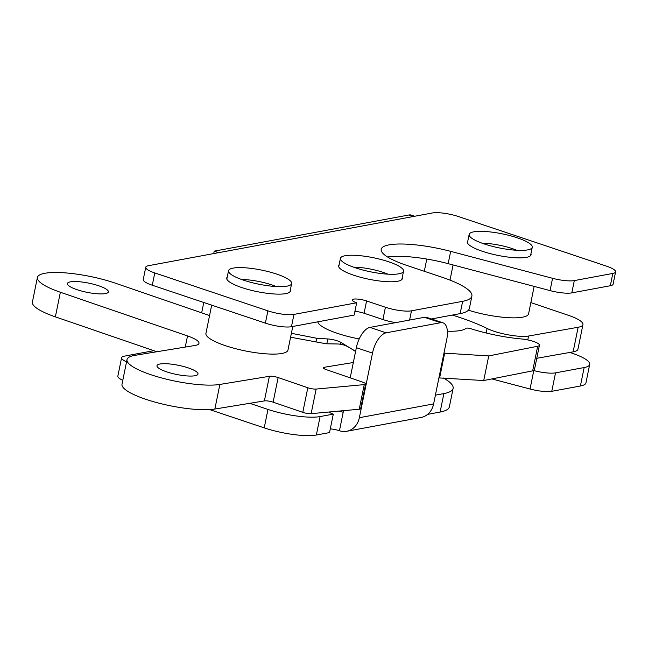 <?xml version="1.0" encoding="UTF-8"?>
<svg xmlns="http://www.w3.org/2000/svg" width="648" height="648" viewBox="0 0 648 648"><rect width="100%" height="100%" fill="white"/><g stroke="black" fill="none" stroke-linecap="round" stroke-linejoin="round"><path stroke-width="0.97" d="M126.546 361.827A19.319 4.309 11.5 0 1 121.597 357.712A19.319 4.309 11.5 0 1 124.367 356.149L153.803 350.681M329.095 412.007A9.663 2.155 11.5 0 0 333.299 414.121L320.096 416.575A38.637 8.627 -168.5 0 1 267.972 409.423L249.739 403.315M343.529 410.67L343.197 412.282A9.663 2.155 11.5 0 0 338.766 411.107M443.386 378.003A64.395 14.378 -168.5 0 1 453.114 388.379A64.395 14.378 -168.5 0 1 443.872 393.587L435.399 395.167M569.867 352.439L571.641 353.039A38.637 8.627 -168.5 0 1 589.696 364.419A38.637 8.627 -168.5 0 1 584.156 367.546L555.53 372.859A19.319 4.309 -168.5 0 1 533.79 370.567L533.693 370.543M589.696 364.419L585.946 382.871A38.637 8.627 -168.5 0 1 580.397 385.997L551.772 391.311A19.319 4.309 -168.5 0 1 530.032 389.019L491.848 378.926M426.789 259.046L424.302 271.285M333.299 414.121L329.54 432.58L316.337 435.027A38.637 8.627 -168.5 0 1 264.222 427.874L209.669 409.601M343.197 412.282L339.447 430.742A9.663 2.155 11.5 0 0 330.294 428.879M453.114 388.379L449.364 406.839A64.395 14.378 -168.5 0 1 440.114 412.047L427.591 414.372M122.788 380.287A19.319 4.309 -168.5 0 1 117.839 376.164L121.597 357.712M218.724 252.647L214.229 251.141L408.969 214.982A19.319 9.104 -71.5 0 1 411.35 215.112L414.736 216.246M214.229 251.141L213.735 253.571M203.78 302.495L201.674 312.838M440.616 322.704L424.456 317.293L370 327.402L386.151 332.821A19.319 9.104 108.5 0 0 372.495 353.111L359.356 417.701L433.625 403.906L446.764 339.317A19.319 9.104 108.5 0 0 442.997 322.842A19.319 9.104 108.5 0 0 440.616 322.704L386.151 332.821M424.456 317.293A19.319 9.104 -71.5 0 1 426.846 317.423L442.997 322.842M372.495 353.111L356.343 347.692L350.204 377.857M356.343 347.692A19.319 9.104 -71.5 0 1 370 327.402M433.625 403.906A19.319 16.484 79.5 0 1 420.989 417.49L346.729 431.276A19.319 16.484 -100.5 0 0 359.356 417.701M339.447 430.742A19.319 16.484 -100.5 0 0 346.729 431.276M276.105 286.538A26.082 5.824 11.5 0 0 259.67 281.645A26.082 5.824 11.5 0 0 241.68 279.531M262.116 270.208A32.198 7.185 11.5 0 0 228.541 270.71A32.198 7.185 11.5 0 0 228.631 271.698A32.198 7.185 11.5 0 0 258.074 284.051A32.198 7.185 11.5 0 0 291.179 284.423A32.198 7.185 11.5 0 0 291.649 283.549A32.198 7.185 11.5 0 0 262.116 270.208M292.774 326.471L287.971 350.066A41.861 9.347 -168.5 0 1 244.32 350.722A41.861 9.347 -168.5 0 1 205.934 333.372L211.677 305.143M516.715 250.274A26.082 5.824 11.5 0 0 512.584 248.702A26.082 5.824 11.5 0 0 482.29 243.267M517.914 238.043A32.198 7.185 11.5 0 0 486.267 231.563A32.198 7.185 11.5 0 0 469.152 234.446A32.198 7.185 11.5 0 0 469.233 235.435A32.198 7.185 11.5 0 0 483.489 243.697A32.198 7.185 11.5 0 0 531.789 248.168A32.198 7.185 11.5 0 0 532.251 247.285A32.198 7.185 11.5 0 0 517.914 238.043M534.155 286.392L528.582 313.802A41.861 9.347 -168.5 0 1 468.423 310.198M387.982 274.177A26.082 5.824 11.5 0 0 381.324 271.779A26.082 5.824 11.5 0 0 353.557 267.17M386.062 260.933A32.198 7.185 11.5 0 0 340.419 258.35A32.198 7.185 11.5 0 0 340.508 259.338A32.198 7.185 11.5 0 0 357.89 268.612A32.198 7.185 11.5 0 0 403.056 272.071A32.198 7.185 11.5 0 0 403.526 271.188A32.198 7.185 11.5 0 0 386.062 260.933M359.195 338.961A41.861 9.347 -168.5 0 1 340.524 334.352A41.861 9.347 -168.5 0 1 317.804 321.821M530.858 302.6L568.166 315.228A32.198 7.185 -168.5 0 1 582.941 324.624A32.198 7.185 -168.5 0 1 578.138 327.256L528.574 336.029A25.758 5.751 -168.5 0 1 487.102 328.471A103.04 23.004 11.5 0 0 452.336 315.074M582.941 324.624L577.935 349.223A32.198 7.185 -168.5 0 1 573.132 351.864L536.771 358.295M447.395 331.201A46.364 10.352 11.5 0 0 460.704 330.464A46.364 10.352 11.5 0 0 466.131 328.269A3.224 0.721 -168.5 0 1 470.756 328.674A57.956 12.936 11.5 0 0 521.632 338.977A12.879 2.876 -168.5 0 1 539.436 345.222A12.879 2.876 -168.5 0 1 537.678 346.243L488.73 355.93L483.724 380.53L438.915 377.914M355.598 351.329L340.702 342.29A9.663 2.155 11.5 0 0 327.799 338.961L316.783 338.272L316.038 341.909M316.783 338.272L291.381 333.299M488.73 355.93L444.658 353.16L439.652 377.768M444.658 353.16L443.921 353.306M539.436 345.222L534.43 369.822A12.879 2.876 -168.5 0 1 532.672 370.85L483.724 380.53M530.955 253.668A32.522 7.258 -168.5 0 1 531.068 254.737A32.522 7.258 -168.5 0 1 526.403 257.369A32.522 7.258 -168.5 0 1 489.848 253.522A32.522 7.258 -168.5 0 1 467.33 241.769A32.522 7.258 -168.5 0 1 467.848 240.829M290.344 289.931A32.522 7.258 -168.5 0 1 290.458 291.001A32.522 7.258 -168.5 0 1 285.792 293.625A32.522 7.258 -168.5 0 1 249.237 289.786A32.522 7.258 -168.5 0 1 226.727 278.033A32.522 7.258 -168.5 0 1 227.246 277.093M402.23 277.571A32.522 7.258 -168.5 0 1 402.343 278.64A32.522 7.258 -168.5 0 1 397.67 281.273A32.522 7.258 -168.5 0 1 361.114 277.425A32.522 7.258 -168.5 0 1 338.604 265.672A32.522 7.258 -168.5 0 1 339.123 264.732M354.164 315.074L291.454 326.714A19.319 4.309 -168.5 0 1 265.388 323.141L152.28 285.233A19.319 4.309 -168.5 0 1 143.249 279.547L145.751 267.243A19.319 4.309 -168.5 0 1 148.53 265.68L432.394 212.973A19.319 4.309 -168.5 0 1 458.452 216.545L606.569 266.182A19.319 4.309 -168.5 0 1 615.6 271.868A19.319 4.309 -168.5 0 1 612.83 273.432L574.306 280.592A19.319 4.309 -168.5 0 1 552.558 278.3L450.66 251.351A54.74 12.223 11.5 0 0 381.194 249.286A54.74 12.223 11.5 0 0 406.782 265.413L441.79 277.142A64.395 14.378 -168.5 0 1 471.89 296.112A64.395 14.378 -168.5 0 1 462.648 301.32L411.48 310.821A19.319 4.309 -168.5 0 1 385.422 307.249L366.574 300.931A9.663 2.155 11.5 0 0 352.156 299.919A9.663 2.155 11.5 0 0 356.667 302.77L354.164 315.074M356.667 302.77L293.957 314.41A19.319 4.309 -168.5 0 1 267.891 310.838L154.783 272.938A19.319 4.309 -168.5 0 1 145.751 267.243M615.6 271.868L613.097 284.172A19.319 4.309 -168.5 0 1 610.327 285.736L571.803 292.888A19.319 4.309 -168.5 0 1 550.055 290.604L448.157 263.655A54.74 12.223 11.5 0 0 387.561 256.989M395.758 322.623A19.319 4.309 -168.5 0 1 382.919 319.545L364.071 313.235A9.663 2.155 11.5 0 0 354.918 311.372M471.89 296.112L469.387 308.416A64.395 14.378 -168.5 0 1 460.145 313.624L431.414 318.962M76.707 289.567A20.93 4.674 -168.5 0 1 67.384 283.557A20.93 4.674 -168.5 0 1 78.505 281.678A20.93 4.674 -168.5 0 1 99.071 285.889A20.93 4.674 -168.5 0 1 108.402 291.9A20.93 4.674 -168.5 0 1 97.273 293.771A20.93 4.674 -168.5 0 1 76.707 289.567M166.301 371.717A20.93 4.674 -168.5 0 1 156.97 365.707A20.93 4.674 -168.5 0 1 168.099 363.828A20.93 4.674 -168.5 0 1 188.665 368.04A20.93 4.674 -168.5 0 1 197.996 374.05A20.93 4.674 -168.5 0 1 186.867 375.921A20.93 4.674 -168.5 0 1 166.301 371.717M290.588 337.211L326.082 343.772L337.503 343.975A6.44 1.434 -168.5 0 1 344.744 345.311A6.44 1.434 -168.5 0 1 346.55 346.073A122.359 27.313 -168.5 0 1 355.566 351.524M353.33 362.507L324.437 367.254A6.44 1.434 11.5 0 0 323.425 367.789A6.44 1.434 11.5 0 0 326.3 369.644L362.783 382.174A6.44 1.434 -168.5 0 1 365.65 384.029L360.644 408.629A6.44 1.434 -168.5 0 1 359.235 409.22L311.137 413.659A6.44 1.434 -168.5 0 1 302.794 412.355L273.124 402.165A6.44 1.434 11.5 0 0 264.384 400.91L214.861 409.042A51.516 11.502 -168.5 0 1 157.027 402.667A51.516 11.502 -168.5 0 1 121.994 384.215L127 359.608A51.516 11.502 -168.5 0 1 135.1 355.315L194.943 345.481A25.758 5.751 11.5 0 0 198.993 343.335A25.758 5.751 11.5 0 0 187.515 335.939L60.369 292.248A51.516 11.502 -168.5 0 1 37.406 277.457A51.516 11.502 -168.5 0 1 64.792 272.84A51.516 11.502 -168.5 0 1 115.417 283.2L209.563 315.552M365.65 384.029A6.44 1.434 -168.5 0 1 364.241 384.612L316.143 389.059A6.44 1.434 -168.5 0 1 307.808 387.755L278.13 377.557A6.44 1.434 11.5 0 0 269.39 376.302L219.866 384.442A51.516 11.502 -168.5 0 1 162.032 378.059A51.516 11.502 -168.5 0 1 127 359.608M156.881 351.734L55.364 316.856A51.516 11.502 -168.5 0 1 32.4 302.057L37.406 277.457M533.79 370.567L530.032 389.019M555.53 372.859L551.772 391.311M584.156 367.546L580.397 385.997M267.972 409.423L264.222 427.874M320.096 416.575L316.337 435.027M443.872 393.587L440.114 412.047M413.465 216.489L408.969 214.982M528.574 336.029L527.788 339.916M487.102 328.471L486.178 332.991M578.138 327.256L573.132 351.864M327.799 338.961L326.819 343.78M340.702 342.29L340.305 344.242M537.678 346.243L532.672 370.85M293.957 314.41L291.454 326.714M450.66 251.351L448.157 263.655M552.558 278.3L550.055 290.604M574.306 280.592L571.803 292.888M612.83 273.432L610.327 285.736M154.783 272.938L152.28 285.233M267.891 310.838L265.388 323.141M366.574 300.931L364.071 313.235M385.422 307.249L382.919 319.545M411.48 310.821L409.609 320.047M462.648 301.32L460.145 313.624M219.866 384.442L214.861 409.042M269.39 376.302L264.384 400.91M278.13 377.557L273.124 402.165M307.808 387.755L302.794 412.355M316.143 389.059L311.137 413.659M364.241 384.612L359.235 409.22M324.437 367.254L324.146 368.68M60.369 292.248L55.364 316.856M187.515 335.939L185.247 347.077M289.94 291.932L291.649 283.549M226.832 279.094L228.541 270.71M530.55 255.668L532.251 247.285M467.443 242.83L469.152 234.446M450.004 280.114L453.082 264.959M401.825 279.572L403.526 271.188M338.718 266.733L340.419 258.35"/></g></svg>
